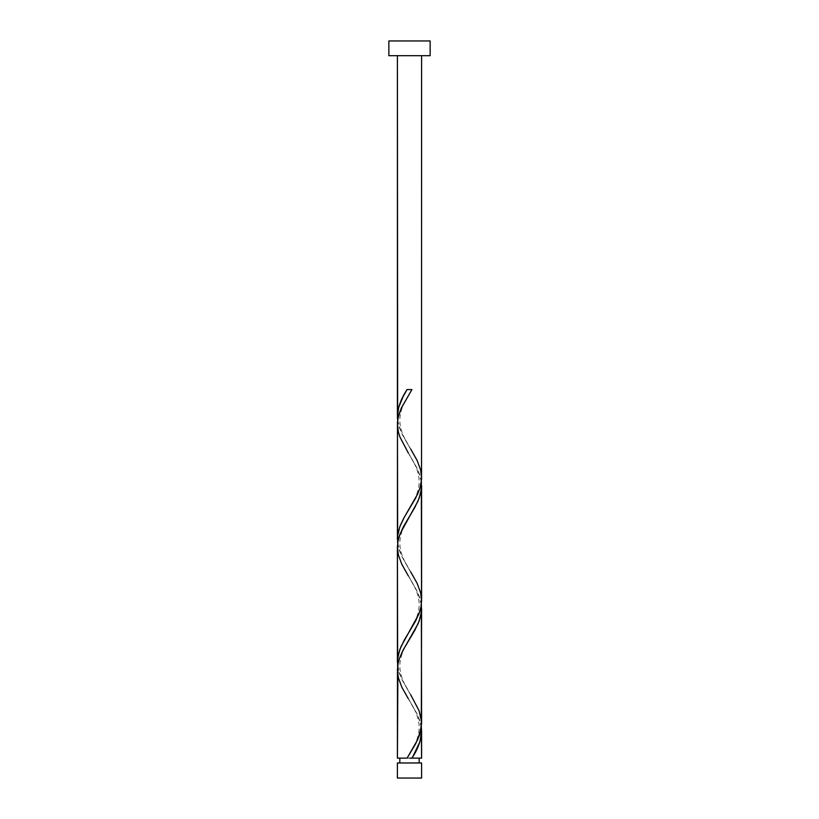 <?xml version="1.0" encoding="UTF-8"?>
<svg xmlns="http://www.w3.org/2000/svg" width="819" height="819" viewBox="0 0 819 819"><rect width="100%" height="100%" fill="white"/><g stroke="black" fill="none" stroke-linecap="round" stroke-linejoin="round"><path stroke-width="0.61" stroke-dasharray="4.09 3.07" d="M409.5 758.138L397.41 758.138L409.5 758.138M399.826 762.97L421.59 762.97L399.826 762.97M421.59 55.692L388.861 55.692L421.59 55.692M397.471 671.846L398.331 677.6L400.952 685.278L417.168 714.076L419.871 720.781L421.355 727.507M397.471 548.996L398.331 554.75L400.952 562.428L417.168 591.226L419.871 597.931L421.355 604.657M421.529 721.59L420.669 715.826L418.048 708.148L401.832 679.361L399.129 672.645L397.645 665.919M397.471 426.146L398.331 431.9L400.952 439.578L417.168 468.376L419.871 475.081L421.355 481.807M421.529 598.74L420.669 592.976L418.048 585.298L401.832 556.51L399.129 549.795L397.645 543.069M421.529 475.89L420.669 470.126L418.048 462.448L401.832 433.661L399.129 426.945L397.645 420.219M388.861 40.95L430.139 40.95L388.861 40.95M397.41 778.05L421.59 778.05L397.41 778.05M411.906 389.588L407.094 389.588L411.906 389.588M397.655 420.301L401.115 432.115L410.708 449.058C407.514 443.622 398.669 431.009 399.959 417.485C401.423 407.053 403.972 402.917 410.708 391.543M397.655 543.151L401.115 554.965L410.708 571.908C407.514 566.472 398.669 553.859 399.959 540.335C401.423 529.903 403.972 525.767 410.708 514.393M397.655 666.001L401.115 677.815L410.708 694.758C407.514 689.322 398.669 676.709 399.959 663.185C401.423 652.753 403.972 648.617 410.708 637.243M421.345 727.426L417.885 715.611L408.292 698.668C415.028 710.042 417.577 714.178 419.041 724.61C420.331 738.134 411.486 750.747 408.292 756.183M421.345 604.576L417.885 592.761L408.292 575.818C415.028 587.192 417.577 591.328 419.041 601.76C420.331 615.284 411.486 627.897 408.292 633.333M421.345 481.726L417.885 469.911L408.292 452.968C415.028 464.342 417.577 468.478 419.041 478.91C420.331 492.434 411.486 505.047 408.292 510.483"/><path stroke-width="1.23" d="M397.41 762.97L397.41 778.05L421.59 778.05L421.59 762.97L397.41 762.97L421.59 762.97L421.59 778.05L397.41 778.05L397.41 762.97M399.826 758.138L399.826 762.97L399.826 758.138M419.174 762.97L419.174 758.138L419.174 762.97M388.861 40.95L388.861 55.692L430.139 55.692L430.139 40.95L388.861 40.95L388.861 55.692L430.139 55.692L430.139 40.95L388.861 40.95M397.645 420.219L397.41 55.692L397.41 416.39L398.699 407.299L403.255 396.283L407.094 389.588L411.906 389.588L401.341 407.985L398.577 415.561L397.481 422.061L397.41 539.24L397.932 533.476L400.153 525.798L403.798 518.12L417.618 494.123L420.157 487.407L421.529 479.729L421.59 55.692L421.529 475.89M412.909 756.469L411.906 758.138L421.59 758.138L421.59 731.347L419.881 741.871L412.909 756.469M421.355 604.657L421.59 723.515L419.727 734.51L415.55 743.969L407.094 758.138L397.41 758.138L407.094 758.138L417.659 739.741L421.294 727.835L421.59 608.497L420.669 616.175L418.048 623.853L402.784 650.726L399.447 658.404L397.932 664.158L397.41 758.138L397.471 671.846M397.645 665.919L397.41 547.072L397.41 662.09L398.331 654.401L400.952 646.723L418.847 614.096L420.884 607.37L421.59 600.665L421.59 485.647L420.669 493.325L418.048 501.003L400.153 533.63L397.932 541.308L397.471 548.996M421.355 727.507L421.59 758.138L411.906 758.138C417.936 749.211 421.161 740.274 421.59 731.347L421.345 727.426M410.708 694.758L419.154 710.892L421.529 721.59M421.355 481.807L421.529 598.74M397.645 543.069L397.471 426.146M409.5 758.138L411.906 758.138L409.5 758.138M397.655 420.301L397.41 416.39C397.839 407.452 401.064 398.515 407.094 389.588L411.906 389.588L401.115 408.486L398.034 417.936L397.41 424.222L398.382 432.115L399.846 436.844L408.292 452.968M410.708 449.058L417.137 460.462L420.618 469.911L421.59 477.815L420.966 484.09L419.727 488.81L415.55 498.269L404.33 517.168L399.846 526.617L397.573 536.066L397.655 543.151M410.708 571.908L417.137 583.312L420.618 592.761L421.59 600.665L420.966 606.94L419.727 611.66L415.55 621.119L404.33 640.018L399.846 649.467L397.573 658.916L397.655 666.001M408.292 698.668L401.863 687.264L398.382 677.815L397.41 669.922L398.034 663.636L399.273 658.916L403.45 649.467L414.67 630.569L419.154 621.119L421.427 611.66L421.345 604.576M408.292 575.818L401.863 564.414L398.382 554.965L397.41 547.072L398.034 540.786L399.273 536.066L403.45 526.617L414.67 507.719L419.154 498.269L421.427 488.81L421.345 481.726"/></g></svg>
